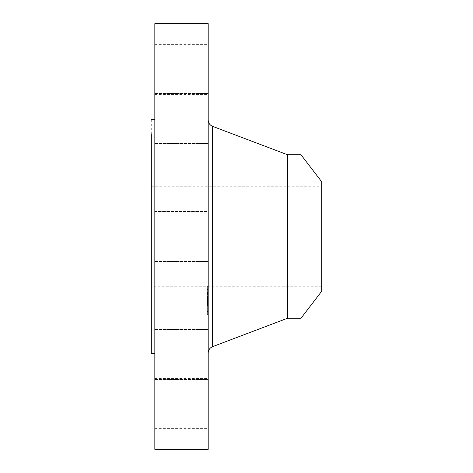 <?xml version="1.0" encoding="UTF-8"?>
<svg xmlns="http://www.w3.org/2000/svg" width="473" height="473" viewBox="0 0 473 473"><rect width="100%" height="100%" fill="white"/><g stroke="black" fill="none" stroke-linecap="round" stroke-linejoin="round"><path stroke-width="0.35" stroke-dasharray="2.37 1.77" d="M154.837 248.473L154.837 211.526L154.837 248.473M208.191 248.473L208.191 211.526L208.191 248.473M154.837 23.65L154.837 449.35M154.837 339.111L154.837 119.574L154.837 339.111M154.837 142.468L154.837 93.53L154.837 142.468M154.837 91.543L154.837 44.651L154.837 91.543M154.837 125.534L154.837 93.53L154.837 125.534M154.837 224.527L154.837 211.526L208.191 211.526L208.191 224.527M154.837 330.532L154.837 379.47L154.837 330.532M154.837 381.457L154.837 428.349L154.837 381.457M154.837 347.466L154.837 379.47L154.837 347.466M208.191 23.65L208.191 449.35M208.191 338.757L208.191 120.13L208.191 338.757M208.191 142.468L208.191 93.53L208.191 142.468M208.191 91.543L208.191 44.651L208.191 91.543M208.191 125.534L208.191 93.53L208.191 125.534M208.191 330.532L208.191 379.47L208.191 330.532M208.191 381.457L208.191 428.349L208.191 381.457M208.191 347.466L208.191 379.47L208.191 347.466M208.191 287.383L208.191 314.409L208.191 287.383M151.289 119.574L151.289 353.426M207.34 287.383L207.34 314.409L207.34 286.313L208.191 286.313M151.289 280.607L151.289 186.238L151.289 280.607M287.584 154.766L287.584 318.234M207.34 290.132L207.34 311.429L207.34 290.132M207.34 294.768L207.34 296.405L207.34 294.768M207.34 311.175L207.34 312.813L207.34 311.175M207.34 304.381L207.34 306.019L207.34 304.381M207.34 289.547L207.34 287.909L207.34 289.547M321.711 280.607L321.711 192.393L321.711 280.607M151.289 186.238L321.711 186.238L321.711 192.393M300.988 154.766L300.988 318.234M208.191 310.584L208.191 289.293L208.191 310.584M208.191 296.34L208.191 294.703L208.191 296.34M208.191 312.748L208.191 311.11L208.191 312.748M208.191 305.954L208.191 304.316L208.191 305.954M208.191 287.968L208.191 289.612L208.191 287.968M321.711 291.232L321.711 181.768M208.191 298.759L208.191 291.983L208.191 298.759L207.34 298.747L207.34 291.983L207.34 299.557L207.34 298.634L208.191 298.759M208.191 293.491L207.34 293.491M208.191 293.42L207.34 293.39L208.191 293.42M208.191 293.39L207.34 293.39L208.191 293.39M208.191 294.85L208.191 294.431L208.191 295.022L207.34 295.022L207.34 293.792L207.34 294.85M208.191 294.336L207.34 294.336M208.191 294.076L207.34 294.076M208.191 293.834L207.34 293.81M208.191 293.786L207.34 293.792L208.191 293.792M208.191 293.987L207.34 293.987L208.191 294.011M208.191 293.952L207.34 293.946L208.191 293.952M208.191 296.151L208.191 298.634L208.191 296.151L207.34 296.151L207.34 298.646L207.34 296.151M208.191 298.634L207.34 298.646L208.191 298.634M208.191 298.617L207.34 298.623L208.191 298.623M208.191 299.261L208.191 298.954L207.34 299.261M208.191 298.954L207.34 298.966M208.191 298.936L208.191 296.494L208.191 300.059L208.191 298.942L207.34 298.936L207.34 300.059L207.34 297.346L207.34 300.438L207.34 296.494L207.34 298.942L208.191 298.936L207.34 298.942M208.191 299.119L207.34 299.125M208.191 299.149L207.34 299.149L208.191 299.137M208.191 300.438L208.191 296.737L208.191 300.438L207.34 300.438M208.191 299.279L208.191 305.168L208.191 299.279L207.34 299.279L207.34 305.168L207.34 299.279M208.191 300.81L207.34 300.722L207.34 301.331L207.34 300.81M208.191 300.651L207.34 300.651M208.191 300.55L207.34 300.562M208.191 301.644L207.34 301.354L207.34 304.446L207.34 301.644M208.191 301.443L207.34 301.443L208.191 301.449M208.191 301.195L207.34 301.195L208.191 301.177M208.191 301.065L207.34 301.065L208.191 301.07M208.191 302.667L208.191 305.31L208.191 302.667L207.34 302.649L207.34 305.31L207.34 302.052L207.34 302.649L208.191 302.667M208.191 304.334L208.191 302.383L208.191 305.741L208.191 302.46L208.191 304.358L207.34 304.334L207.34 302.383L207.34 305.871L207.34 304.358L208.191 304.358M208.191 302.294L208.191 301.372L208.191 302.821L208.191 301.845L208.191 302.294L207.34 302.294L208.191 302.318M208.191 304.937L207.34 304.937M208.191 304.973L207.34 304.973L208.191 304.961M208.191 305.038L207.34 305.038L208.191 305.014M208.191 305.375L207.34 305.375M208.191 305.262L207.34 305.286L208.191 305.262M208.191 305.422L207.34 305.422M208.191 305.452L207.34 305.452L208.191 305.434M208.191 304.825L208.191 305.836L208.191 304.642L207.34 304.642L207.34 305.836L207.34 304.825M208.191 298.522L207.34 298.522M208.191 298.439L207.34 298.439M208.191 298.351L207.34 298.351M208.191 298.268L207.34 298.268M208.191 298.185L207.34 298.185M208.191 298.096L207.34 298.096L208.191 298.114M208.191 298.014L207.34 298.014M208.191 297.931L207.34 297.931M208.191 297.848L207.34 297.848M208.191 297.765L207.34 297.765M208.191 297.688L207.34 297.688M208.191 297.6L207.34 297.6M208.191 297.517L207.34 297.517M208.191 297.422L207.34 297.428M208.191 297.328L207.34 297.328L208.191 297.346M208.191 297.227L207.34 297.227L208.191 297.21M208.191 297.121L207.34 297.121M208.191 297.009L207.34 297.009L208.191 297.009M208.191 296.896L207.34 296.908M208.191 296.778L207.34 296.778M208.191 296.654L207.34 296.654M208.191 296.553L207.34 296.553M208.191 296.453L207.34 296.453M208.191 296.352L207.34 296.352M208.191 296.252L207.34 296.252M208.191 299.557L207.34 299.557M208.191 296.967L207.34 296.967M208.191 297.487L207.34 297.487M208.191 295.146L207.34 295.146M208.191 294.744L207.34 294.744L208.191 294.738M208.191 294.632L207.34 294.632L208.191 294.62M208.191 294.525L207.34 294.525M208.191 294.431L207.34 294.431L208.191 294.443M208.191 294.342L207.34 294.342M208.191 294.265L207.34 294.265L208.191 294.265M208.191 294.2L207.34 294.2M208.191 294.135L207.34 294.135M208.191 294.04L207.34 294.017M208.191 293.981L207.34 293.981L208.191 293.964M208.191 294.052L207.34 294.052M208.191 293.904L207.34 293.904M208.191 293.863L207.34 293.863M208.191 294.241L207.34 294.241M208.191 294.555L207.34 294.555M208.191 294.679L207.34 294.679M208.191 295.022L207.34 295.022M208.191 294.969L207.34 294.969M208.191 294.513L207.34 294.513M208.191 294.407L207.34 294.407M208.191 293.721L207.34 293.721M208.191 293.644L207.34 293.644M208.191 293.579L207.34 293.579M208.191 293.52L207.34 293.52L208.191 293.538M208.191 293.473L207.34 293.473M208.191 293.437L207.34 293.437L208.191 293.449M208.191 293.349L207.34 293.349M208.191 293.225L207.34 293.225M208.191 293.094L207.34 293.094M208.191 292.958L207.34 292.958M208.191 292.811L207.34 292.811M208.191 292.657L207.34 292.657M208.191 292.503L207.34 292.503M208.191 292.338L207.34 292.338M208.191 292.166L207.34 292.166M208.191 291.983L207.34 291.983M208.191 299.196L207.34 299.196M208.191 299.226L207.34 299.226M208.191 299.173L207.34 299.173M208.191 298.989L207.34 298.989M208.191 299.019L207.34 299.019M208.191 299.048L207.34 299.048M208.191 299.084L207.34 299.084L208.191 299.096M208.191 297.889L207.34 297.889M208.191 298.002L207.34 298.002M208.191 297.777L207.34 297.777L208.191 297.771M208.191 297.665L207.34 297.665L208.191 297.665M208.191 297.552L207.34 297.558M208.191 297.322L207.34 297.322M208.191 297.091L207.34 297.091L208.191 297.103M208.191 296.973L207.34 296.973M208.191 296.819L207.34 296.819L208.191 296.796M208.191 296.737L207.34 296.737M208.191 300.059L207.34 300.059M208.191 296.494L207.34 296.494M208.191 297.192L207.34 297.192M208.191 297.275L207.34 297.275M208.191 297.872L207.34 297.872M208.191 297.972L207.34 297.972M208.191 298.067L207.34 298.067M208.191 305.168L207.34 305.168M208.191 305.055L207.34 305.055M208.191 305.002L207.34 305.002M208.191 304.801L207.34 304.801M208.191 304.671L207.34 304.671M208.191 304.547L207.34 304.547M208.191 304.423L207.34 304.423L208.191 304.446M208.191 304.305L207.34 304.305L208.191 304.316M208.191 304.192L207.34 304.192L208.191 304.204M208.191 304.08L207.34 304.08L208.191 304.068M208.191 303.979L207.34 303.979L208.191 303.991M208.191 303.879L207.34 303.879M208.191 303.784L207.34 303.784M208.191 303.69L207.34 303.69L208.191 303.696M208.191 303.583L207.34 303.583L208.191 303.577M208.191 303.471L207.34 303.471L208.191 303.447M208.191 303.353L207.34 303.353M208.191 303.223L207.34 303.223M208.191 303.087L207.34 303.087M208.191 302.945L207.34 302.945L208.191 302.962M208.191 302.791L207.34 302.791L208.191 302.779M208.191 302.625L207.34 302.625M208.191 302.46L207.34 302.46L208.191 302.442M208.191 302.135L207.34 302.135M208.191 301.585L207.34 301.585M208.191 301.372L207.34 301.36M208.191 302.472L207.34 302.472M208.191 302.821L207.34 302.821M208.191 301.845L207.34 301.845M208.191 302.152L207.34 302.152M208.191 302.75L207.34 302.75M208.191 302.974L207.34 302.974M208.191 303.187L207.34 303.187M208.191 303.388L207.34 303.388M208.191 303.755L207.34 303.755M208.191 303.92L207.34 303.92M208.191 304.293L207.34 304.293L208.191 304.287M208.191 304.139L207.34 304.139M208.191 303.843L207.34 303.843L208.191 303.855M208.191 303.536L207.34 303.536M208.191 303.252L207.34 303.252M208.191 303.14L207.34 303.14M208.191 303.027L207.34 303.027M208.191 302.909L207.34 302.909M208.191 302.549L207.34 302.549M208.191 302.436L207.34 302.436M208.191 302.188L207.34 302.188M208.191 302.052L207.34 302.052M208.191 303.814L207.34 303.814M208.191 305.31L207.34 305.31L208.191 305.322M208.191 303.968L207.34 303.968M208.191 304.884L207.34 304.884M208.191 302.099L207.34 302.099M208.191 302.72L207.34 302.72M208.191 301.709L207.34 301.709M208.191 301.626L207.34 301.626M208.191 301.543L207.34 301.538M208.191 301.467L207.34 301.467M208.191 301.402L207.34 301.402M208.191 301.331L207.34 301.331L208.191 301.336M208.191 301.271L207.34 301.26M208.191 301.218L207.34 301.218M208.191 301.165L207.34 301.165L208.191 301.159M208.191 301.118L207.34 301.118L208.191 301.124M208.191 301.082L207.34 301.082M208.191 300.923L207.34 300.917M208.191 300.964L207.34 300.964L208.191 300.988M208.191 301.011L207.34 301.011M208.191 300.84L207.34 300.84M208.191 300.781L207.34 300.781M208.191 300.722L207.34 300.722L208.191 300.722M208.191 300.668L207.34 300.668M208.191 300.627L207.34 300.627M208.191 300.597L207.34 300.597M208.191 301.035L207.34 301.035M208.191 300.349L207.34 300.349M208.191 305.593L207.34 305.593L208.191 305.599M208.191 305.659L207.34 305.659L208.191 305.653M208.191 305.534L207.34 305.534M208.191 305.487L207.34 305.487M208.191 305.286L207.34 305.286L208.191 305.286M208.191 305.741L207.34 305.741M208.191 305.836L207.34 305.836M208.191 304.642L207.34 304.642M208.191 305.871L207.34 305.871M208.191 302.584L207.34 302.584M208.191 302.383L207.34 302.383M208.191 304.245L207.34 304.245M208.191 303.152L207.34 303.152M208.191 304.517L207.34 304.517M212.59 126.35L212.59 346.65M208.191 305.132L207.34 305.132M208.191 305.109L207.34 305.109M208.191 305.079L207.34 305.079M208.191 302.011L207.34 302.011M208.191 302.596L207.34 302.596M154.837 261.474L208.191 261.474L154.837 261.474M154.837 143.479L208.191 143.479L154.837 143.479M154.837 93.53L208.191 93.53L154.837 93.53M154.837 44.651L208.191 44.651M154.837 94.6L208.191 94.6M154.837 211.526L208.191 211.526M154.837 329.521L208.191 329.521L154.837 329.521M154.837 379.47L208.191 379.47L154.837 379.47M154.837 428.349L208.191 428.349M154.837 378.4L208.191 378.4M208.191 314.409L207.34 314.409M321.711 286.762L151.289 286.762M208.191 311.429L207.34 311.429M208.191 289.293L207.34 289.293M208.191 296.405L207.34 296.405L208.191 296.405M208.191 294.703L207.34 294.703L208.191 294.703M208.191 312.813L207.34 312.813L208.191 312.813M208.191 311.11L207.34 311.11L208.191 311.11M208.191 306.019L207.34 306.019L208.191 306.019M208.191 287.909L207.34 287.909L208.191 287.909M208.191 289.612L207.34 289.612L208.191 289.612"/><path stroke-width="0.71" d="M154.837 449.35L154.837 23.65L208.191 23.65L208.191 449.35L154.837 449.35M154.837 353.426L151.289 353.426L151.289 133.889M287.584 154.766L300.988 154.766L300.988 318.234L287.584 318.234L287.584 154.766L212.59 126.35C209.805 125.138 208.339 123.015 208.191 119.982M300.988 154.766L321.711 181.768L321.711 291.232L300.988 318.234M287.584 318.234L212.59 346.65L212.59 126.35M154.837 119.574L151.289 119.574M212.59 346.65C209.805 347.862 208.339 349.985 208.191 353.018"/></g></svg>
